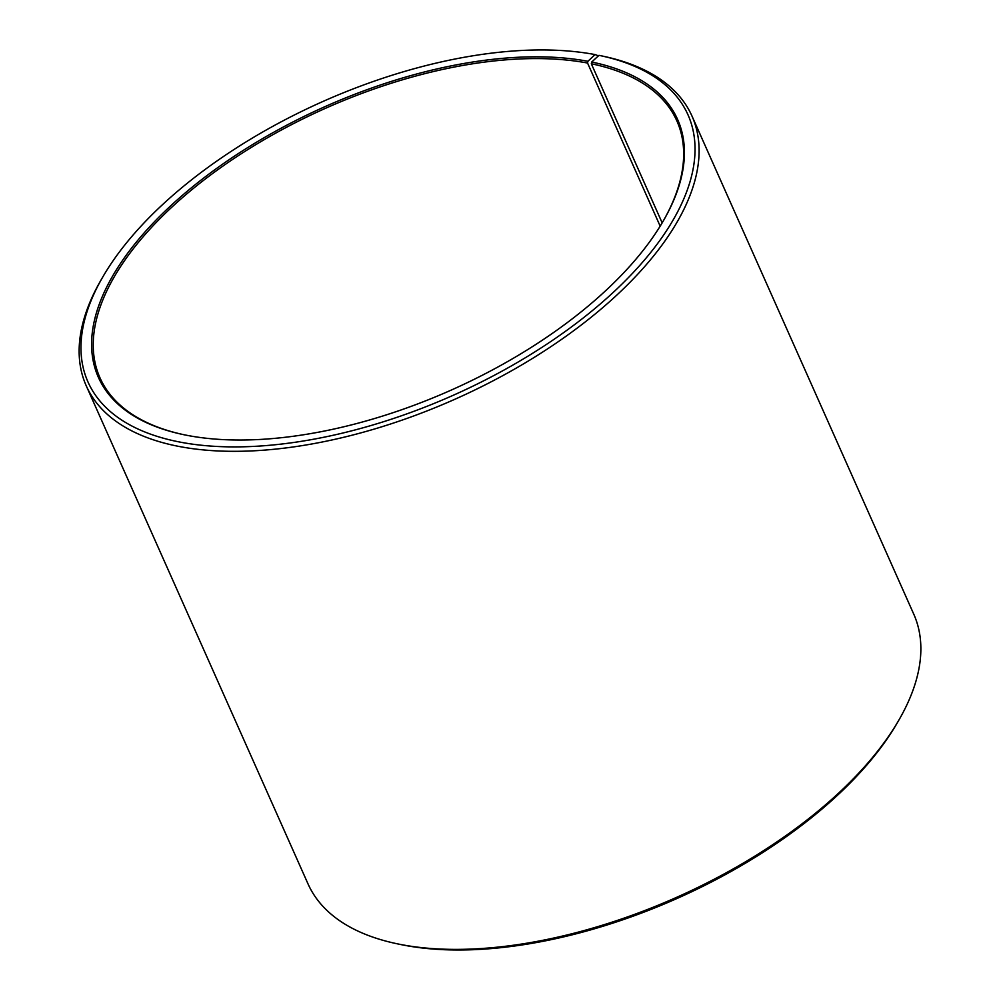 <?xml version="1.0" encoding="UTF-8"?>
<svg xmlns="http://www.w3.org/2000/svg" width="1000" height="1000" viewBox="0 0 1000 1000"><rect width="100%" height="100%" fill="white"/><g stroke="black" fill="none" stroke-linecap="round" stroke-linejoin="round"><path stroke-width="1.5" d="M660.175 226.15L587.55 63.038A315.75 154.525 -24 0 0 241.1 153.85A315.75 154.525 -24 0 0 99.987 377.85A315.75 154.525 -24 0 0 184.338 434.812M662.163 222.875L591.325 63.775L591.688 62.025L598.987 55.35A328.387 160.7 -24 0 1 599.625 55.475L602.775 56.137A331.538 162.25 -24 0 1 692 116.088A331.538 162.25 -24 0 1 455.112 399.162A331.538 162.25 -24 0 1 86.237 385.788A331.538 162.25 -24 0 1 101.4 279.375L103.012 276.588A328.387 160.7 -24 0 0 238.738 446.875A328.387 160.7 -24 0 0 635.35 270.287A328.387 160.7 -24 0 0 599.625 55.475M662.8 221.788A315.75 154.525 -24 0 0 676.9 121A315.75 154.525 -24 0 0 591.325 63.775M587.55 63.038L587.9 61.288A317.013 155.137 -24 0 0 171.188 205.362A317.013 155.137 -24 0 0 183.7 434.675A317.013 155.137 -24 0 0 663.125 221.225A317.013 155.137 -24 0 0 591.688 62.025M587.9 61.288L595.062 54.575A328.387 160.7 -24 0 0 103.012 276.588M595.062 54.575L598.45 55.838M86.237 385.788L308 883.863A331.538 162.25 -24 0 0 397.225 943.8A331.538 162.25 -24 0 0 898.6 720.575A331.538 162.25 -24 0 0 913.763 614.163L692 116.088M397.225 943.8L400.375 944.463A328.387 160.7 -24 0 0 896.988 723.363L898.6 720.575"/></g></svg>
